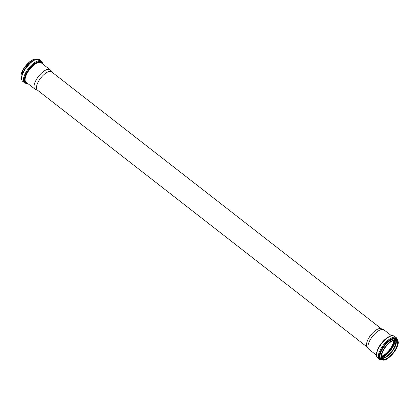 <?xml version="1.0" encoding="UTF-8"?>
<svg xmlns="http://www.w3.org/2000/svg" width="419" height="419" viewBox="0 0 419 419"><rect width="100%" height="100%" fill="white"/><g stroke="black" fill="none" stroke-linecap="round" stroke-linejoin="round"><path stroke-width="0.63" d="M37.605 90.263L35.531 89.451A12.292 5.049 -52.1 0 1 34.997 89.147A12.292 5.049 -52.1 0 1 36.244 79.82A12.292 5.049 -52.1 0 1 50.102 69.758A12.292 5.049 -52.1 0 1 50.531 70.203L51.825 72.01M367.175 347.026L37.38 90.085A11.57 4.756 -52.1 0 1 38.553 81.307A11.57 4.756 -52.1 0 1 51.6 71.838L381.395 328.779M376.356 355.097L368.898 349.284A12.292 5.049 -52.1 0 1 368.469 348.838L367.002 346.785A11.57 4.756 -52.1 0 1 368.573 338.421A11.57 4.756 -52.1 0 1 381.117 328.669L383.469 329.591A12.292 5.049 -52.1 0 1 384.003 329.894L391.466 335.708M393.855 340.254A11.674 4.798 -52.1 0 1 389.534 349.781A11.674 4.798 -52.1 0 1 381.353 356.307M393.886 340.244A11.722 4.819 -52.1 0 1 389.544 349.792A11.722 4.819 -52.1 0 1 381.348 356.339M368.469 348.838A12.292 5.049 -52.1 0 1 370.139 339.956A12.292 5.049 -52.1 0 1 383.469 329.591M20.95 76.494A12.182 5.007 -52.1 0 1 23.16 69.58A12.182 5.007 -52.1 0 1 34.4 59.231M21.427 78.458A12.334 5.07 -52.1 0 1 23.192 69.669A12.334 5.07 -52.1 0 1 36.422 59.215L33.929 59.309L29.733 61.724L23.134 69.585L21.432 78.473M23.935 70.607A13.162 5.41 -52.1 0 1 36.736 59.325M24.098 70.963A13.701 5.63 -52.1 0 1 39.554 59.744L35.688 59.404L31.079 62.064L23.878 70.643C21.107 76.111 20.72 79.689 22.71 81.365A13.701 5.63 -52.1 0 1 24.098 70.963M27.534 83.334L25.826 83.355L24.522 82.779A13.701 5.63 -52.1 0 1 25.91 72.377A13.701 5.63 -52.1 0 1 41.371 61.158L39.554 59.744M27.345 83.182A13.141 5.4 -52.1 0 1 26.638 72.702A13.141 5.4 -52.1 0 1 36.154 62.593A13.141 5.4 -52.1 0 1 42.45 63.793M26.727 82.7A12.57 5.164 -52.1 0 1 26.968 72.712A12.57 5.164 -52.1 0 1 35.437 63.426A12.57 5.164 -52.1 0 1 41.832 63.311M34.997 89.147L26.088 82.208A12.292 5.049 -52.1 0 1 27.335 72.88A12.292 5.049 -52.1 0 1 41.198 62.819L50.102 69.758M393.907 340.238A11.722 4.819 -52.1 0 1 389.565 349.807A11.722 4.819 -52.1 0 1 381.348 356.36M394.326 340.128A12.004 4.934 -52.1 0 1 389.874 350.048A12.004 4.934 -52.1 0 1 381.342 356.789M394.923 340.034A12.811 5.264 -52.1 0 1 381.4 357.391M395.342 340.024A13.089 5.379 -52.1 0 1 381.489 357.8M396.29 341.265A11.994 4.928 -52.1 0 1 391.854 351.588A11.994 4.928 -52.1 0 1 382.929 358.413M395.918 340.102A11.722 4.819 -52.1 0 1 391.985 351.693A11.722 4.819 -52.1 0 1 381.709 358.339M396.615 340.443A11.722 4.819 -52.1 0 1 393.211 352.646A11.722 4.819 -52.1 0 1 382.207 358.936C380.724 358.156 381.149 355.233 383.485 350.164C385.794 346.246 388.544 343.271 391.734 341.239L394.237 340.149L396.615 340.443M383.448 350.184A11.968 4.918 -52.1 0 1 397.516 341.066A11.968 4.918 -52.1 0 1 387.805 358.224A11.968 4.918 -52.1 0 1 383.448 350.184M383.338 350.19A12.182 5.007 -52.1 0 1 397.657 340.909A12.182 5.007 -52.1 0 1 387.774 358.376A12.182 5.007 -52.1 0 1 383.338 350.19M384.6 359.811A12.334 5.07 -52.1 0 1 381.898 359.471A12.334 5.07 -52.1 0 1 383.144 350.106A12.334 5.07 -52.1 0 1 397.06 340.008A12.334 5.07 -52.1 0 1 398.05 342.548M382.243 349.404A12.334 5.07 -52.1 0 1 396.159 339.306L397.06 340.008C402.738 343.601 386.768 364.095 381.898 359.471L380.997 358.769A12.334 5.07 -52.1 0 1 382.243 349.404M381.615 359.251A12.607 5.18 -52.1 0 1 381.887 349.242A12.607 5.18 -52.1 0 1 390.361 339.935A12.607 5.18 -52.1 0 1 396.777 339.788M382.285 359.712A13.162 5.41 -52.1 0 1 381.552 349.221A13.162 5.41 -52.1 0 1 391.1 339.081A13.162 5.41 -52.1 0 1 397.39 340.322M382.563 359.832L380.751 359.874L379.446 359.298A13.701 5.63 -52.1 0 1 380.834 348.896A13.701 5.63 -52.1 0 1 396.29 337.677L397.17 338.798L397.568 340.568M379.022 347.482A13.701 5.63 -52.1 0 1 394.478 336.263C392.739 335.467 391.466 335.352 390.655 335.907L387.554 337.442C384.123 339.799 381.206 343.035 378.802 347.157C376.021 352.714 375.634 356.286 377.629 357.884A13.701 5.63 -52.1 0 1 379.022 347.482M378.865 347.121A13.141 5.4 -52.1 0 1 391.54 335.87M24.522 82.779L22.71 81.365M41.371 61.158L42.251 62.29L42.644 63.945M395.892 340.097L395.615 344.916L391.844 351.583L386.302 356.873L381.699 358.318M396.29 337.677L394.478 336.263M379.446 359.298L377.629 357.884"/></g></svg>
